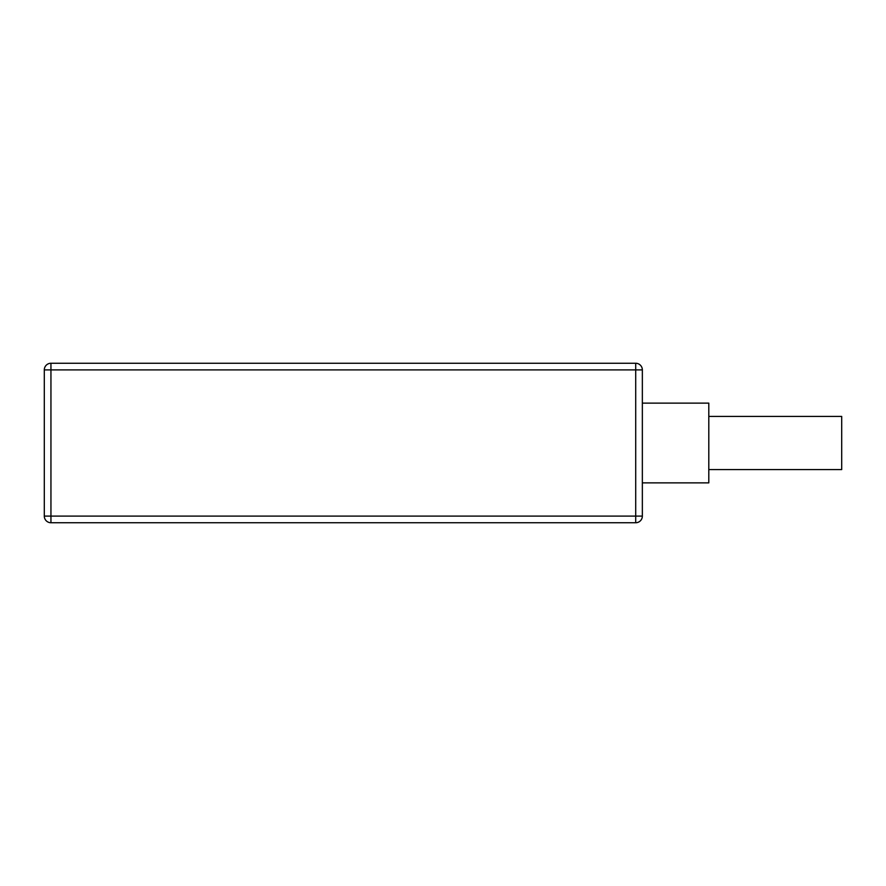 <?xml version="1.0" encoding="UTF-8"?>
<svg xmlns="http://www.w3.org/2000/svg" width="886" height="886" viewBox="0 0 886 886"><rect width="100%" height="100%" fill="white"/><g stroke="black" fill="none" stroke-linecap="round" stroke-linejoin="round"><path stroke-width="1.33" d="M635.705 522.74L50.945 522.74L50.945 363.26A6.645 6.645 0 0 0 44.3 369.905A6.645 6.645 0 0 1 50.945 363.26L635.705 363.26L635.705 369.905L642.35 369.905A6.645 6.645 0 0 0 635.705 363.26A6.645 6.645 0 0 1 642.35 369.905L642.35 516.095A6.645 6.645 0 0 1 635.705 522.74A6.645 6.645 0 0 0 642.35 516.095L44.3 516.095L44.3 369.905L635.705 369.905L635.705 522.74M50.945 522.74A6.645 6.645 0 0 1 44.3 516.095M642.35 403.13L708.8 403.13L708.8 482.87L642.35 482.87M708.8 469.58L841.7 469.58L841.7 416.42L708.8 416.42M559.287 363.26L472.902 363.26L559.287 363.26"/></g></svg>
